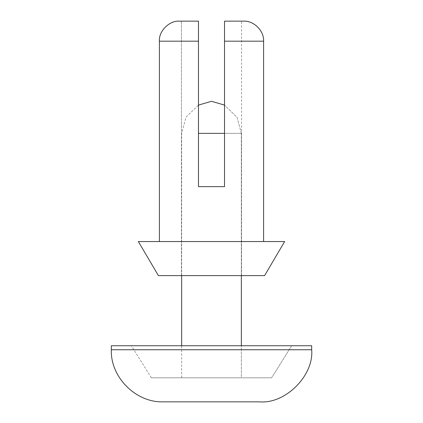 <?xml version="1.0" encoding="UTF-8"?>
<svg xmlns="http://www.w3.org/2000/svg" width="423" height="423" viewBox="0 0 423 423"><rect width="100%" height="100%" fill="white"/><g stroke="black" fill="none" stroke-linecap="round" stroke-linejoin="round"><path stroke-width="0.32" stroke-dasharray="2.12 1.59" d="M198.477 41.184L159.402 41.184L198.477 41.184L198.477 186.654L224.523 186.654L224.523 21.15L241.554 21.15L224.523 21.15L241.554 21.15L224.523 21.15L224.523 186.654L198.477 186.654L198.477 21.15L198.477 186.654L224.523 186.654L224.523 41.184L263.598 41.184L224.523 41.184L224.523 21.15L243.558 21.15L224.523 21.15L243.558 21.15L224.523 21.15L224.523 41.184L263.598 41.184L224.523 41.184L224.523 186.654L198.477 186.654L198.477 21.15L179.442 21.15L198.477 21.15L181.446 21.15L181.446 275.616L241.554 275.616L181.446 275.616L181.446 21.15L198.477 21.15L198.477 186.654L198.477 41.184M159.402 241.554L263.598 241.554L159.402 241.554M158.403 275.616L264.597 275.616L158.403 275.616M181.446 275.616L241.554 275.616L181.446 275.616M284.637 241.554L138.363 241.554L284.637 241.554M224.523 41.184L224.523 21.15M198.477 186.654L224.523 186.654L198.477 186.654M163.41 401.85L259.59 401.85L163.41 401.85M111.318 349.752L311.682 349.752L111.318 349.752M111.318 345.744L311.682 345.744L111.318 345.744M291.648 345.744L131.352 345.744L291.648 345.744L131.352 345.744L291.648 345.744L271.608 377.808L151.392 377.808L271.608 377.808L291.648 345.744M271.608 377.808L151.392 377.808L271.608 377.808M241.353 377.808L181.647 377.808L241.353 377.808L181.647 377.808L241.353 377.808L241.353 345.744L241.353 377.808M241.353 275.616L241.353 133.356L224.523 133.356L241.353 133.356L241.353 275.616M198.477 133.356L241.353 133.356L198.477 133.356M241.353 133.356L237.092 117.361L224.523 105.094L237.092 117.361L241.353 133.356M241.554 275.616L241.554 21.15M151.392 377.808L131.352 345.744M181.647 377.808L181.647 345.744M181.647 275.616L181.647 133.356L186.067 117.092L198.477 105.094"/><path stroke-width="0.63" d="M159.402 41.184C158.509 31.276 169.528 20.256 179.442 21.15L198.477 21.15L179.442 21.15C169.528 20.256 158.509 31.276 159.402 41.184L198.477 41.184L198.477 21.15L198.477 41.184L159.402 41.184L159.402 241.554L159.402 41.184M224.523 21.15L243.558 21.15L224.523 21.15L224.523 41.184L263.598 41.184L224.523 41.184L263.598 41.184L224.523 41.184L224.523 186.654L198.477 186.654L198.477 41.184L198.477 186.654L224.523 186.654L224.523 41.184M264.597 275.616L158.403 275.616L264.597 275.616L284.637 241.554L138.363 241.554L284.637 241.554M158.403 275.616L138.363 241.554L158.403 275.616M259.59 401.85L163.41 401.85L259.59 401.85C285.361 404.177 314.014 375.529 311.682 349.752L111.318 349.752L311.682 349.752C314.014 375.529 285.361 404.177 259.59 401.85M311.682 349.752L311.682 345.744L111.318 345.744L311.682 345.744L311.682 349.752M241.353 345.744L241.353 275.616L241.353 345.744M224.523 133.356L198.477 133.356L224.523 133.356M224.523 105.094L211.5 101.298L224.523 105.094M263.598 241.554L263.598 41.184C264.216 30.921 253.826 20.531 243.558 21.15M111.318 345.744L111.318 349.752C110.281 377.189 135.979 402.881 163.41 401.85M181.647 345.744L181.647 275.616M198.477 105.094L211.5 101.298"/></g></svg>
